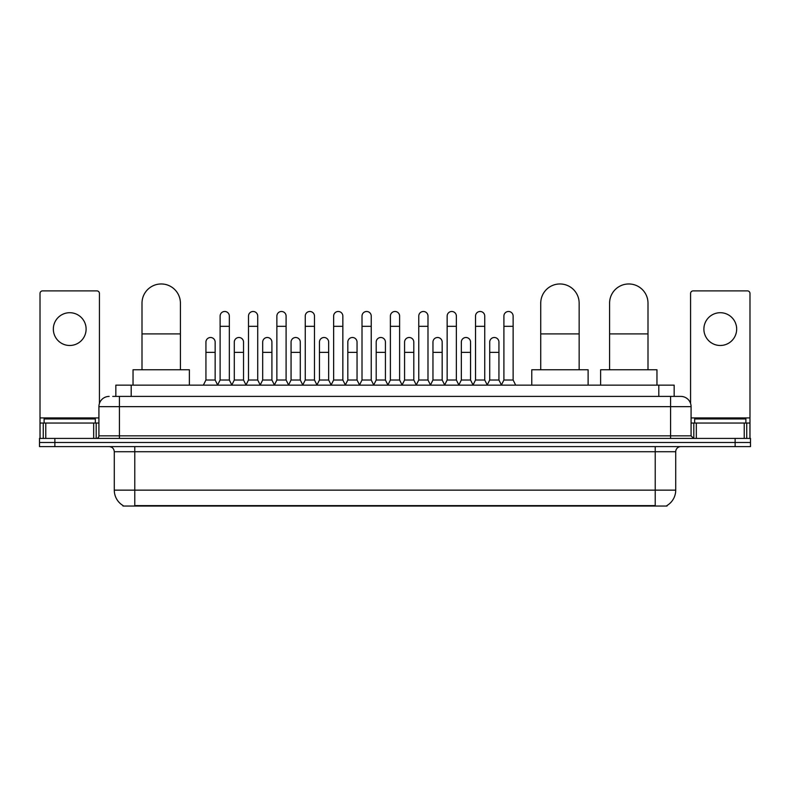 <?xml version="1.0" encoding="UTF-8"?>
<svg xmlns="http://www.w3.org/2000/svg" width="790" height="790" viewBox="0 0 790 790"><rect width="100%" height="100%" fill="white"/><g stroke="black" fill="none" stroke-linecap="round" stroke-linejoin="round"><path stroke-width="1.19" d="M115.834 396.412L115.834 385.135L674.166 385.135L674.166 396.412M667.007 505.531L667.007 506.035L122.993 506.035L122.993 505.531M123.151 505.62A17.933 17.933 0 0 1 114.283 490.146L134.774 490.146L134.774 505.62L655.226 505.62L655.226 490.146L675.717 490.146L675.717 451.732A5.125 5.125 0 0 1 680.832 446.607M114.283 490.146L114.283 451.732C113.987 448.621 112.279 446.913 109.168 446.607M666.849 505.62A17.933 17.933 0 0 0 675.717 490.146M54.866 438.411L750.5 438.411L750.5 442.509L39.5 442.509L39.5 446.607L54.866 446.607L54.866 442.509L39.5 442.509L39.5 438.411L54.866 438.411L54.866 442.509L750.5 442.509L750.5 446.607L54.866 446.607M112.99 396.412L680.832 396.412A10.24 10.24 0 0 1 691.082 406.653L691.082 435.853L693.64 438.411M112.753 396.412L119.409 396.412L119.409 406.653L98.918 406.653L98.918 435.853A2.558 2.558 0 0 1 96.36 438.411M109.168 396.412A10.24 10.24 0 0 0 98.918 406.653M691.082 406.653L670.592 406.653L670.592 396.412L680.832 396.412M95.333 423.045L95.333 418.947L44.112 418.947L44.112 423.045M69.727 312.712A16.393 16.393 0 0 0 53.335 329.104A16.393 16.393 0 0 0 69.727 345.487A16.393 16.393 0 0 0 86.11 329.104A16.393 16.393 0 0 0 69.727 312.712M93.674 438.411L93.674 423.045L45.771 423.045L45.771 438.411M99.431 403.453L99.431 293.446A2.558 2.558 0 0 0 96.874 290.888L42.571 290.888A2.558 2.558 0 0 0 40.014 293.446L40.014 423.045L45.771 423.045M93.674 423.045L98.918 423.045M40.014 438.411L40.014 423.045M745.888 423.045L745.888 418.947L694.667 418.947L694.667 423.045M142.003 369.769L142.003 303.182A19.207 19.207 0 0 1 161.209 283.966A19.207 19.207 0 0 1 180.416 303.182A19.207 19.207 0 0 0 161.209 283.966M180.416 369.769L180.416 303.182M189.383 385.135L189.383 369.769L133.036 369.769L133.036 385.135M540.735 369.769L540.735 303.182A19.207 19.207 0 0 1 559.942 283.966A19.207 19.207 0 0 1 579.149 303.182A19.207 19.207 0 0 0 559.942 283.966M579.149 369.769L579.149 303.182M588.115 385.135L588.115 369.769L531.769 369.769L531.769 385.135M609.584 369.769L609.584 303.182A19.207 19.207 0 0 1 628.791 283.966A19.207 19.207 0 0 1 647.998 303.182A19.207 19.207 0 0 0 628.791 283.966M647.998 369.769L647.998 303.182M656.964 385.135L656.964 369.769L600.617 369.769L600.617 385.135M217.556 385.135L220.114 380.02L229.337 380.02L231.905 385.135M229.337 380.02L229.337 316.089A4.612 4.612 0 0 0 224.725 311.477A4.612 4.612 0 0 1 225.022 311.487M220.114 380.02L220.114 326.329L229.337 326.329M220.114 326.329L220.114 316.089A4.612 4.612 0 0 1 224.725 311.477M245.937 385.135L248.494 380.02L257.718 380.02L260.275 385.135M257.718 380.02L257.718 316.089A4.612 4.612 0 0 0 253.106 311.477A4.612 4.612 0 0 1 253.393 311.487M248.494 380.02L248.494 326.329L257.718 326.329M248.494 326.329L248.494 316.089A4.612 4.612 0 0 1 253.106 311.477M274.318 385.135L276.875 380.02L286.099 380.02L288.656 385.135M286.099 380.02L286.099 316.089A4.612 4.612 0 0 0 281.487 311.477A4.612 4.612 0 0 1 281.773 311.487M276.875 380.02L276.875 326.329L286.099 326.329M276.875 326.329L276.875 316.089A4.612 4.612 0 0 1 281.487 311.477M302.688 385.135L305.256 380.02L314.479 380.02L317.037 385.135M314.479 380.02L314.479 316.089A4.612 4.612 0 0 0 309.868 311.477A4.612 4.612 0 0 1 310.154 311.487M305.256 380.02L305.256 326.329L314.479 326.329M305.256 326.329L305.256 316.089A4.612 4.612 0 0 1 309.868 311.477M331.069 385.135L333.637 380.02L342.85 380.02L345.418 385.135M342.85 380.02L342.85 316.089A4.612 4.612 0 0 0 338.238 311.477A4.612 4.612 0 0 1 338.535 311.487M333.637 380.02L333.637 326.329L342.85 326.329M333.637 326.329L333.637 316.089A4.612 4.612 0 0 1 338.238 311.477M359.45 385.135L362.008 380.02L371.231 380.02L373.788 385.135M371.231 380.02L371.231 316.089A4.612 4.612 0 0 0 366.619 311.477A4.612 4.612 0 0 1 366.916 311.487M362.008 380.02L362.008 326.329L371.231 326.329M362.008 326.329L362.008 316.089A4.612 4.612 0 0 1 366.619 311.477M387.831 385.135L390.388 380.02L399.612 380.02L402.169 385.135M399.612 380.02L399.612 316.089A4.612 4.612 0 0 0 395 311.477A4.612 4.612 0 0 1 395.286 311.487M390.388 380.02L390.388 326.329L399.612 326.329M390.388 326.329L390.388 316.089A4.612 4.612 0 0 1 395 311.477M416.212 385.135L418.769 380.02L427.992 380.02L430.55 385.135M427.992 380.02L427.992 316.089A4.612 4.612 0 0 0 423.381 311.477A4.612 4.612 0 0 1 423.667 311.487M418.769 380.02L418.769 326.329L427.992 326.329M418.769 326.329L418.769 316.089A4.612 4.612 0 0 1 423.381 311.477M444.582 385.135L447.15 380.02L456.363 380.02L458.931 385.135M456.363 380.02L456.363 316.089A4.612 4.612 0 0 0 451.762 311.477A4.612 4.612 0 0 1 452.048 311.487M447.15 380.02L447.15 326.329L456.363 326.329M447.15 326.329L447.15 316.089A4.612 4.612 0 0 1 451.762 311.477M472.963 385.135L475.521 380.02L484.744 380.02L487.312 385.135M484.744 380.02L484.744 316.089A4.612 4.612 0 0 0 480.132 311.477A4.612 4.612 0 0 1 480.429 311.487M475.521 380.02L475.521 326.329L484.744 326.329M475.521 326.329L475.521 316.089A4.612 4.612 0 0 1 480.132 311.477M501.344 385.135L503.901 380.02L513.125 380.02L515.682 385.135M513.125 380.02L513.125 316.089A4.612 4.612 0 0 0 508.513 311.477A4.612 4.612 0 0 1 508.8 311.487M503.901 380.02L503.901 326.329L513.125 326.329M503.901 326.329L503.901 316.089A4.612 4.612 0 0 1 508.513 311.477M203.366 385.135L205.933 380.02L215.147 380.02L217.635 384.987M215.147 380.02L215.147 342.11A4.612 4.612 0 0 0 210.831 337.508A4.612 4.612 0 0 1 215.147 342.11M205.933 380.02L205.933 352.36L215.147 352.36M205.933 352.36L205.933 342.11A4.612 4.612 0 0 1 210.831 337.508M231.826 384.987L234.304 380.02L243.527 380.02L246.016 384.987M243.527 380.02L243.527 342.11A4.612 4.612 0 0 0 239.212 337.508A4.612 4.612 0 0 1 243.527 342.11M234.304 380.02L234.304 352.36L243.527 352.36M234.304 352.36L234.304 342.11A4.612 4.612 0 0 1 239.212 337.508M260.206 384.987L262.685 380.02L271.908 380.02L274.387 384.987M271.908 380.02L271.908 342.11A4.612 4.612 0 0 0 267.583 337.508A4.612 4.612 0 0 1 271.908 342.11M262.685 380.02L262.685 352.36L271.908 352.36M262.685 352.36L262.685 342.11A4.612 4.612 0 0 1 267.583 337.508M288.577 384.987L291.066 380.02L300.289 380.02L302.768 384.987M300.289 380.02L300.289 342.11A4.612 4.612 0 0 0 295.964 337.508A4.612 4.612 0 0 1 300.289 342.11M291.066 380.02L291.066 352.36L300.289 352.36M291.066 352.36L291.066 342.11A4.612 4.612 0 0 1 295.964 337.508M316.958 384.987L319.446 380.02L328.66 380.02L331.148 384.987M328.66 380.02L328.66 342.11A4.612 4.612 0 0 0 324.344 337.508A4.612 4.612 0 0 1 328.66 342.11M319.446 380.02L319.446 352.36L328.66 352.36M319.446 352.36L319.446 342.11A4.612 4.612 0 0 1 324.344 337.508M345.339 384.987L347.817 380.02L357.041 380.02L359.529 384.987M357.041 380.02L357.041 342.11A4.612 4.612 0 0 0 352.725 337.508A4.612 4.612 0 0 1 357.041 342.11M347.817 380.02L347.817 352.36L357.041 352.36M347.817 352.36L347.817 342.11A4.612 4.612 0 0 1 352.725 337.508M373.719 384.987L376.198 380.02L385.421 380.02L387.91 384.987M385.421 380.02L385.421 342.11A4.612 4.612 0 0 0 381.096 337.508A4.612 4.612 0 0 1 385.421 342.11M376.198 380.02L376.198 352.36L385.421 352.36M376.198 352.36L376.198 342.11A4.612 4.612 0 0 1 381.096 337.508M402.09 384.987L404.579 380.02L413.802 380.02L416.281 384.987M413.802 380.02L413.802 342.11A4.612 4.612 0 0 0 409.477 337.508A4.612 4.612 0 0 1 413.802 342.11M404.579 380.02L404.579 352.36L413.802 352.36M404.579 352.36L404.579 342.11A4.612 4.612 0 0 1 409.477 337.508M430.471 384.987L432.959 380.02L442.183 380.02L444.661 384.987M442.183 380.02L442.183 342.11A4.612 4.612 0 0 0 437.858 337.508A4.612 4.612 0 0 1 442.183 342.11M432.959 380.02L432.959 352.36L442.183 352.36M432.959 352.36L432.959 342.11A4.612 4.612 0 0 1 437.858 337.508M458.852 384.987L461.34 380.02L470.554 380.02L473.042 384.987M470.554 380.02L470.554 342.11A4.612 4.612 0 0 0 466.238 337.508A4.612 4.612 0 0 1 470.554 342.11M461.34 380.02L461.34 352.36L470.554 352.36M461.34 352.36L461.34 342.11A4.612 4.612 0 0 1 466.238 337.508M487.233 384.987L489.711 380.02L498.934 380.02L501.423 384.987M498.934 380.02L498.934 342.11A4.612 4.612 0 0 0 494.619 337.508A4.612 4.612 0 0 1 498.934 342.11M489.711 380.02L489.711 352.36L498.934 352.36M489.711 352.36L489.711 342.11A4.612 4.612 0 0 1 494.619 337.508M720.273 312.712A16.393 16.393 0 0 0 703.89 329.104A16.393 16.393 0 0 0 720.273 345.487A16.393 16.393 0 0 0 736.665 329.104A16.393 16.393 0 0 0 720.273 312.712M744.229 438.411L744.229 423.045L696.326 423.045L696.326 438.411M744.229 423.045L749.987 423.045L749.987 293.446A2.558 2.558 0 0 0 747.429 290.888L693.126 290.888A2.558 2.558 0 0 0 690.569 293.446L690.569 403.453M691.082 423.045L696.326 423.045M749.987 423.045L749.987 438.411M653.172 506.035L653.172 505.531M136.828 506.035L136.828 505.531M131.199 396.412L131.199 385.135M658.801 396.412L658.801 385.135M655.226 446.607L655.226 451.732L114.283 451.732M675.717 451.732L655.226 451.732L655.226 490.146L134.774 490.146L134.774 446.607M735.135 446.607L735.135 438.411M119.409 438.411L119.409 435.853L691.082 435.853M98.918 435.853L119.409 435.853L119.409 406.653L670.592 406.653L670.592 438.411M98.918 417.92L40.014 417.92M96.192 423.045L96.192 438.411M40.053 423.045L40.053 438.411M43.252 438.411L43.252 423.045M142.003 333.913L180.416 333.913M540.735 333.913L579.149 333.913M609.584 333.913L647.998 333.913M749.987 417.92L691.082 417.92M749.947 438.411L749.947 423.045M746.748 423.045L746.748 438.411M693.808 438.411L693.808 423.045"/></g></svg>
